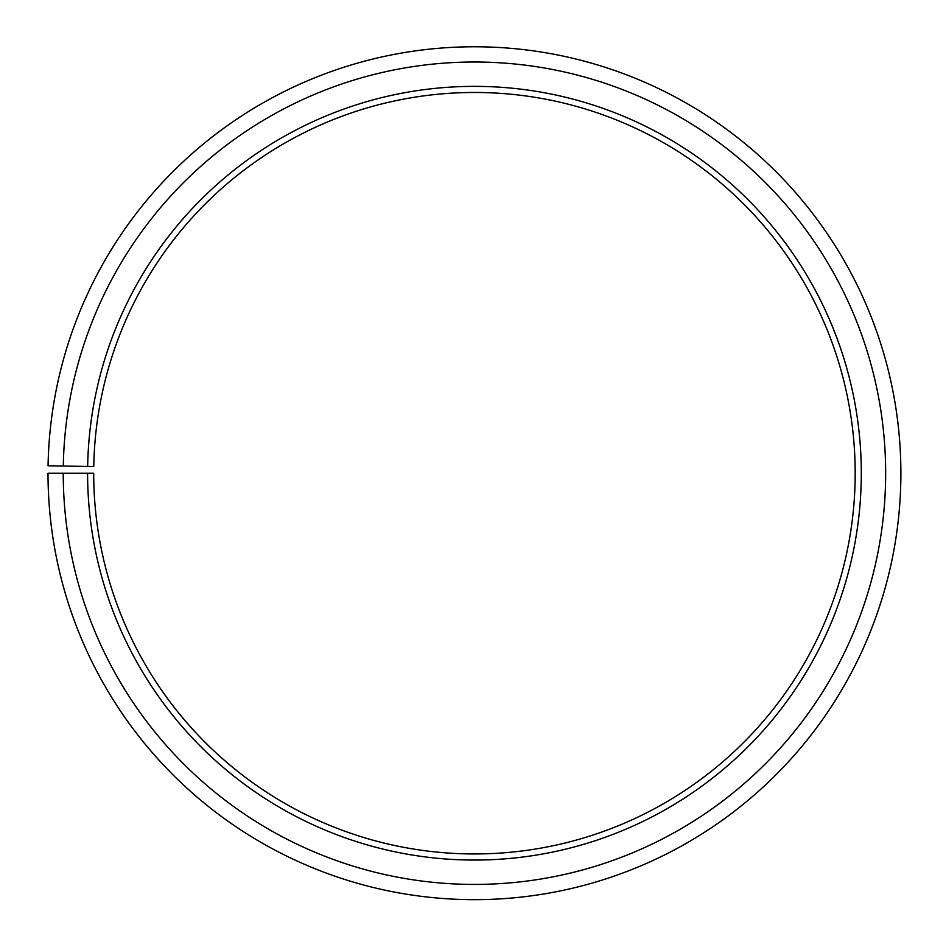 <?xml version="1.0" encoding="UTF-8"?>
<svg xmlns="http://www.w3.org/2000/svg" width="946" height="946" viewBox="0 0 946 946"><rect width="100%" height="100%" fill="white"/><g stroke="black" fill="none" stroke-linecap="round" stroke-linejoin="round"><path stroke-width="1.42" d="M93.76 466.567A380.753 380.753 0 0 1 668.645 145.719A380.753 380.753 0 0 1 662.898 804.053A380.753 380.753 0 0 1 93.701 473.213L87.6 473.213A386.843 386.843 0 0 0 665.913 809.35A386.843 386.843 0 0 0 671.755 140.469A386.843 386.843 0 0 0 87.659 466.461L93.76 466.567M63.24 473.213A411.214 411.214 0 0 0 677.975 830.529A411.214 411.214 0 0 0 684.183 119.515A411.214 411.214 0 0 0 63.299 466.035L48.069 465.775A426.445 426.445 0 0 1 691.952 106.413A426.445 426.445 0 0 1 685.519 843.761A426.445 426.445 0 0 1 48.01 473.213L87.6 473.213M63.299 466.035L87.659 466.461"/></g></svg>
